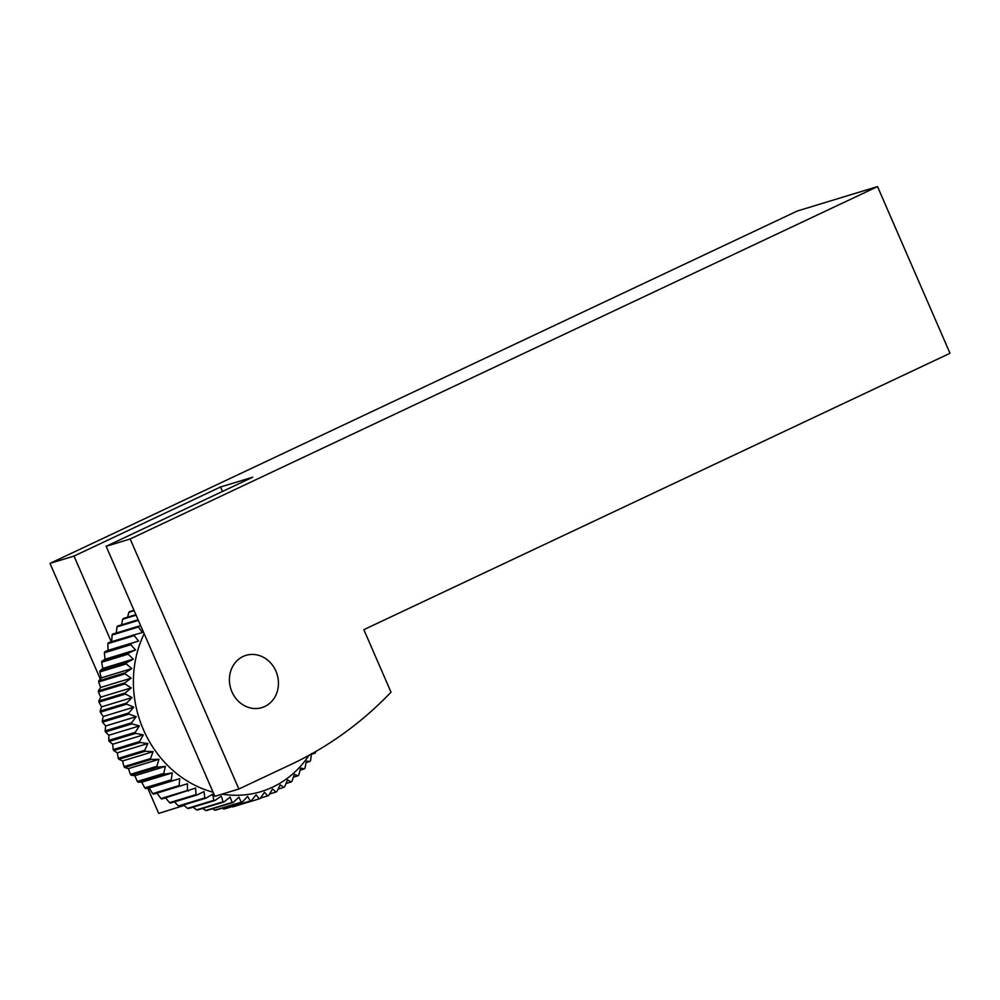 <?xml version="1.0" encoding="UTF-8"?>
<svg xmlns="http://www.w3.org/2000/svg" width="1000" height="1000" viewBox="0 0 1000 1000"><rect width="100%" height="100%" fill="white"/><g stroke="black" fill="none" stroke-linecap="round" stroke-linejoin="round"><path stroke-width="1.5" d="M184.15 805.425L158.713 813.413L147.75 788.2M100.288 679.025L50 563.375L797.362 210.987L877.525 186.588L950 353.275L363.837 629.663L391.012 692.175A409.688 363.725 73.1 0 1 290.175 764.837L238.875 789.013L214.875 796.325L106.15 546.3L130.162 538.987L877.525 186.588M111.287 641.8L74.013 556.075L50 563.375M74.013 556.075L220.55 486.975L252.7 477.2L106.15 546.3M130.162 538.987L238.875 789.013M182.725 806.1L182.387 805.337M220.55 486.975L222.488 491.438M315.562 752.163L315.462 752.537A113.8 101.037 73.1 0 1 315.138 753.112L311.35 754.388M152.675 793.612L149.15 787.962L145.612 788.55L179.7 778.675L179.125 785.562L152.675 793.612A113.8 101.037 -106.9 0 0 153.55 794.188L187.488 783.737L187.413 790.5L160.95 798.55A113.8 101.037 -106.9 0 0 161.875 799.025L195.613 788.05L196.012 794.625L169.55 802.663A113.8 101.037 -106.9 0 0 170.5 803.062L196.962 795.013L204 791.562L204.862 797.9L178.412 805.95A113.8 101.037 -106.9 0 0 179.375 806.25L205.837 798.2L212.6 794.25L213.888 800.3L187.438 808.35A113.8 101.037 -106.9 0 0 188.425 808.562L214.875 800.512L221.325 796.087L223.025 801.825L196.575 809.875A113.8 101.037 -106.9 0 0 197.562 809.975L224.025 801.938L230.113 797.062L232.2 802.438L205.738 810.487A113.8 101.037 -106.9 0 0 206.737 810.5L233.188 802.45L238.888 797.163L241.325 802.138L214.862 810.188A113.8 101.037 -106.9 0 0 215.85 810.1L242.312 802.05L247.587 796.4L250.338 800.938L223.875 808.988A113.8 101.037 -106.9 0 0 224.85 808.812L251.3 800.763L256.15 794.775L259.163 798.85A113.8 101.037 73.1 0 0 260.1 798.562L233.65 806.612A113.8 101.037 -106.9 0 1 232.7 806.9L232.025 806.625M223.875 808.988L222.188 808.175M214.862 810.188L212.387 808.775M205.738 810.487L202.662 808.438M196.575 809.875L193.062 807.15M187.438 808.35L183.625 804.963M178.412 805.95L174.438 801.862M169.55 802.663L165.062 797.337M160.95 798.55L156.938 793.037M145.612 788.55A113.8 101.037 -106.9 0 1 144.775 787.9L141.762 782.175L138.112 782.2A113.8 101.037 -106.9 0 1 137.325 781.462L134.838 775.713L131.113 775.163A113.8 101.037 -106.9 0 1 130.387 774.362L128.412 768.625L124.675 767.5A113.8 101.037 -106.9 0 1 124.012 766.637L122.562 760.962L118.85 759.275A113.8 101.037 -106.9 0 1 118.263 758.35L117.312 752.812L113.688 750.562A113.8 101.037 -106.9 0 1 113.162 749.587L112.725 744.212L109.213 741.413A113.8 101.037 -106.9 0 1 108.775 740.4L108.825 735.25L105.487 731.925A113.8 101.037 -106.9 0 1 105.125 730.875L105.65 725.975L102.513 722.15A113.8 101.037 -106.9 0 1 102.238 721.075L103.225 716.5L100.337 712.188A113.8 101.037 -106.9 0 1 100.15 711.087L101.562 706.862L98.963 702.1A113.8 101.037 -106.9 0 1 98.863 701L100.675 697.163L98.413 691.975A113.8 101.037 -106.9 0 1 98.4 690.888L100.588 687.475L98.688 681.912A113.8 101.037 -106.9 0 1 98.763 680.825L101.287 677.862L99.775 671.963A113.8 101.037 -106.9 0 1 99.95 670.888L102.762 668.425L101.675 662.225A113.8 101.037 -106.9 0 1 101.938 661.188L105.013 659.225L104.375 652.775A113.8 101.037 -106.9 0 1 104.712 651.762L108.012 650.35L107.85 643.675A113.8 101.037 -106.9 0 1 108.275 642.725L134.725 634.675A113.8 101.037 73.1 0 0 134.312 635.638L138.562 641.05L108.012 650.35M111.75 641.85L112.075 635.025A113.8 101.037 -106.9 0 1 112.575 634.113L139.025 626.062A113.8 101.037 73.1 0 0 138.525 626.975L142.287 632.562L134.725 634.675M116.175 633.812L117 626.875A113.8 101.037 -106.9 0 1 117.575 626.025L138.112 619.775M121.55 624.812L122.613 619.3A113.8 101.037 -106.9 0 1 123.263 618.513L135.887 614.663M127.55 617.2L128.837 612.35A113.8 101.037 -106.9 0 1 129.55 611.638L133.975 610.288M306.65 761.213L310.038 761.375A113.8 101.037 73.1 0 0 310.613 760.525L311.438 753.587L314.938 753.288M306.875 761.15L306.163 762.1L306.875 761.15M260.1 798.562L264.475 792.288L267.725 795.875A113.8 101.037 73.1 0 0 268.637 795.5L272.525 788.975L275.963 792.038A113.8 101.037 73.1 0 0 276.837 791.575L280.225 784.862L283.8 787.387A113.8 101.037 73.1 0 0 284.625 786.838L287.512 779.975L291.188 781.95A113.8 101.037 73.1 0 0 291.962 781.312L294.337 774.362L298.062 775.763A113.8 101.037 73.1 0 0 298.775 775.05L300.625 768.05L304.363 768.888A113.8 101.037 73.1 0 0 305.012 768.1L306.163 762.1M308.988 755.325A107.425 95.375 -106.9 0 1 272.6 787.163A107.425 95.375 -106.9 0 1 222.075 794.137M213.075 792.2A107.425 95.375 -106.9 0 1 144.175 633.737M267.725 795.875L260.438 798.088M259.163 798.85L232.7 806.9M179.7 778.675L149.15 787.962M138.112 782.2L164.562 774.15L172.312 772.887L141.762 782.175M172.312 772.887L171.225 779.85L144.775 787.9M131.113 775.163L157.575 767.113L165.375 766.413L134.838 775.713M165.375 766.413L163.775 773.413L137.325 781.462M124.675 767.5L151.137 759.45L158.95 759.325L128.412 768.625M158.95 759.325L156.838 766.312L130.387 774.362M118.85 759.275L145.3 751.225L153.1 751.675L122.562 760.962M153.1 751.675L150.475 758.587L124.012 766.637M113.688 750.562L140.137 742.513L147.863 743.512L117.312 752.812M147.863 743.512L144.713 750.3L118.263 758.35M109.213 741.413L135.675 733.363L143.262 734.912L112.725 744.212M143.262 734.912L139.625 741.538L113.162 749.587M105.487 731.925L131.938 723.875L139.362 725.95L108.825 735.25M139.362 725.95L135.225 732.35L108.775 740.4M102.513 722.15L128.975 714.1L136.188 716.688L105.65 725.975M136.188 716.688L131.575 722.825L105.125 730.875M100.337 712.188L126.788 704.137L133.763 707.2L103.225 716.5M133.763 707.2L128.7 713.025L102.238 721.075M98.963 702.1L125.425 694.05L132.1 697.575L101.562 706.862M132.1 697.575L126.6 703.05L100.15 711.087M98.413 691.975L124.875 683.925L131.225 687.875L100.675 697.163M131.225 687.875L125.325 692.95L98.863 701M98.688 681.912L125.138 673.863L131.125 678.175L100.588 687.475M131.125 678.175L124.862 682.837L98.4 690.888M99.775 671.963L126.237 663.913L131.825 668.575L101.287 677.862M131.825 668.575L125.225 672.775L98.763 680.825M101.675 662.225L128.138 654.175L133.3 659.137L102.762 668.425M133.3 659.137L126.4 662.85L99.95 670.888M104.375 652.775L130.838 644.725L135.55 649.938L105.013 659.225M135.55 649.938L128.387 653.138L101.938 661.188M107.85 643.675L134.312 635.638M138.562 641.05L104.712 651.762M112.075 635.025L138.525 626.975M117 626.875L138.363 620.375M140.7 625.725L139.025 626.062M122.613 619.3L136.113 615.188M128.837 612.35L134.175 610.725M310.038 761.375L306.075 762.575M304.363 768.888L300.075 770.2M298.062 775.763L293.375 777.188M291.188 781.95L286.038 783.512M283.8 787.387L278.075 789.125M275.963 792.038L269.538 794M131.175 643.713A113.8 101.037 73.1 0 0 130.838 644.725M128.387 653.138A113.8 101.037 73.1 0 0 128.138 654.175M126.4 662.85A113.8 101.037 73.1 0 0 126.237 663.913M125.225 672.775A113.8 101.037 73.1 0 0 125.138 673.863M124.862 682.837A113.8 101.037 73.1 0 0 124.875 683.925M125.325 692.95A113.8 101.037 73.1 0 0 125.425 694.05M126.6 703.05A113.8 101.037 73.1 0 0 126.788 704.137M128.7 713.025A113.8 101.037 73.1 0 0 128.975 714.1M131.575 722.825A113.8 101.037 73.1 0 0 131.938 723.875M135.225 732.35A113.8 101.037 73.1 0 0 135.675 733.363M139.625 741.538A113.8 101.037 73.1 0 0 140.137 742.513M144.713 750.3A113.8 101.037 73.1 0 0 145.3 751.225M150.475 758.587A113.8 101.037 73.1 0 0 151.137 759.45M156.838 766.312A113.8 101.037 73.1 0 0 157.575 767.113M163.775 773.413A113.8 101.037 73.1 0 0 164.562 774.15M171.225 779.85A113.8 101.037 73.1 0 0 172.062 780.512M179.125 785.562A113.8 101.037 73.1 0 0 180.012 786.137M187.413 790.5A113.8 101.037 73.1 0 0 188.325 790.987M196.012 794.625A113.8 101.037 73.1 0 0 196.962 795.013M204.862 797.9A113.8 101.037 73.1 0 0 205.837 798.2M213.888 800.3A113.8 101.037 73.1 0 0 214.875 800.512M223.025 801.825A113.8 101.037 73.1 0 0 224.025 801.938M232.2 802.438A113.8 101.037 73.1 0 0 233.188 802.45M241.325 802.138A113.8 101.037 73.1 0 0 242.312 802.05M250.338 800.938A113.8 101.037 73.1 0 0 251.3 800.763M275.912 671.125A27.312 24.25 73.1 0 0 233.525 665.025A27.312 24.25 73.1 0 0 252.362 708.325A27.312 24.25 73.1 0 0 275.912 671.125"/></g></svg>
